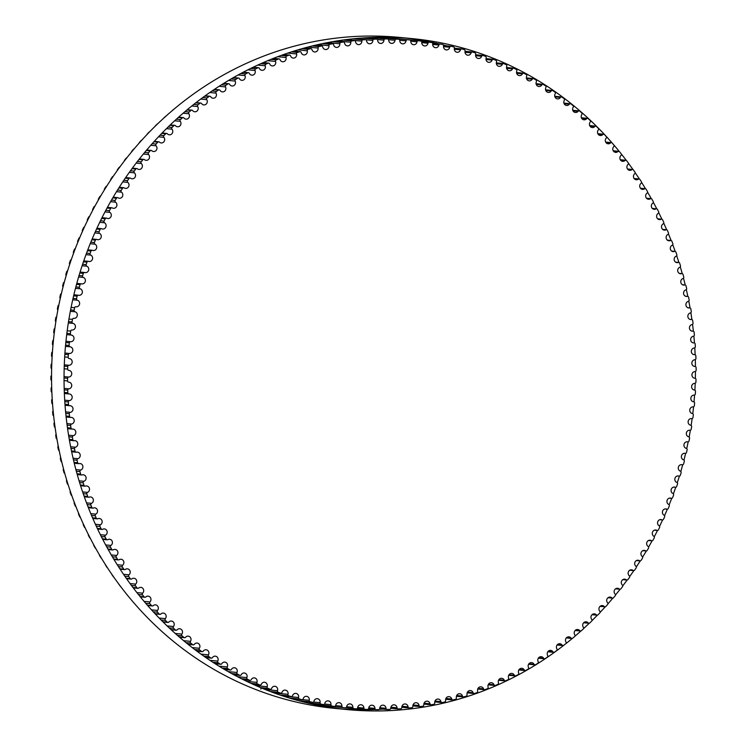 <?xml version="1.0" encoding="UTF-8"?>
<svg xmlns="http://www.w3.org/2000/svg" width="747" height="747" viewBox="0 0 747 747"><rect width="100%" height="100%" fill="white"/><g stroke="black" fill="none" stroke-linecap="round" stroke-linejoin="round"><path stroke-width="1.12" d="M92.516 250.348A3.352 3.137 95.5 0 0 94.972 244.157A1.251 1.167 -84.5 0 1 94.402 242.532A335.543 314.085 -84.5 0 1 95.401 240.132A1.251 1.167 -84.5 0 1 96.923 239.479A3.352 3.137 95.5 0 0 99.584 233.381A1.251 1.167 -84.5 0 1 99.062 231.729A335.543 314.085 -84.5 0 1 100.145 229.366A1.251 1.167 -84.5 0 1 101.685 228.769A3.352 3.137 95.5 0 0 104.543 222.774A1.251 1.167 -84.5 0 1 104.085 221.112A335.543 314.085 -84.5 0 1 105.234 218.787A1.251 1.167 -84.5 0 1 106.802 218.245A3.352 3.137 95.5 0 0 109.856 212.363A1.251 1.167 -84.5 0 1 109.445 210.673A335.543 314.085 -84.5 0 1 110.677 208.404A1.251 1.167 -84.5 0 1 112.255 207.918A3.352 3.137 95.5 0 0 115.505 202.148A1.251 1.167 -84.5 0 1 115.15 200.448A335.543 314.085 -84.5 0 1 116.457 198.216A1.251 1.167 -84.5 0 1 118.045 197.796A3.352 3.137 95.5 0 0 121.481 192.147A1.251 1.167 -84.5 0 1 121.182 190.438A335.543 314.085 -84.5 0 1 122.564 188.253A1.251 1.167 -84.5 0 1 124.17 187.889A3.352 3.137 95.5 0 0 128.801 186.255A3.352 3.137 95.5 0 0 127.784 182.371A1.251 1.167 -84.5 0 1 127.541 180.653A335.543 314.085 -84.5 0 1 128.988 178.524A1.251 1.167 -84.5 0 1 130.604 178.225A3.352 3.137 95.5 0 0 134.404 172.846A1.251 1.167 -84.5 0 1 134.227 171.11A335.543 314.085 -84.5 0 1 135.739 169.037A1.251 1.167 -84.5 0 1 137.364 168.794A3.352 3.137 95.5 0 0 142.135 167.403A3.352 3.137 95.5 0 0 141.332 163.556A1.251 1.167 -84.5 0 1 141.211 161.819A335.543 314.085 -84.5 0 1 142.789 159.802A1.251 1.167 -84.5 0 1 144.423 159.625A3.352 3.137 95.5 0 0 148.56 154.536A1.251 1.167 -84.5 0 1 148.494 152.799A335.543 314.085 -84.5 0 1 150.138 150.838A1.251 1.167 -84.5 0 1 151.772 150.726A3.352 3.137 95.5 0 0 156.076 145.796A1.251 1.167 -84.5 0 1 156.067 144.05A335.543 314.085 -84.5 0 1 157.776 142.154A1.251 1.167 -84.5 0 1 159.41 142.098A3.352 3.137 95.5 0 0 163.873 137.336A1.251 1.167 -84.5 0 1 163.929 135.59A335.543 314.085 -84.5 0 1 165.694 133.76A1.251 1.167 -84.5 0 1 167.328 133.769A3.352 3.137 95.5 0 0 171.95 129.166A1.251 1.167 -84.5 0 1 172.053 127.429A335.543 314.085 -84.5 0 1 173.883 125.664A1.251 1.167 -84.5 0 1 175.517 125.729A3.352 3.137 95.5 0 0 180.279 121.303A1.251 1.167 -84.5 0 1 180.447 119.567A335.543 314.085 -84.5 0 1 182.333 117.877A1.251 1.167 -84.5 0 1 183.958 118.007A3.352 3.137 95.5 0 0 188.86 113.759A1.251 1.167 -84.5 0 1 189.084 112.031A335.543 314.085 -84.5 0 1 191.027 110.407A1.251 1.167 -84.5 0 1 192.651 110.603A3.352 3.137 95.5 0 0 197.684 106.541A1.251 1.167 -84.5 0 1 197.964 104.823A335.543 314.085 -84.5 0 1 199.953 103.273A1.251 1.167 -84.5 0 1 201.569 103.525A3.352 3.137 95.5 0 0 206.742 99.65A1.251 1.167 -84.5 0 1 207.078 97.941A335.543 314.085 -84.5 0 1 209.113 96.466A1.251 1.167 -84.5 0 1 210.719 96.783A3.352 3.137 95.5 0 0 216.014 93.114A1.251 1.167 -84.5 0 1 216.406 91.414A335.543 314.085 -84.5 0 1 218.488 90.014A1.251 1.167 -84.5 0 1 220.085 90.387A3.352 3.137 95.5 0 0 225.491 86.913A1.251 1.167 -84.5 0 1 225.939 85.233A335.543 314.085 -84.5 0 1 228.068 83.916A1.251 1.167 -84.5 0 1 229.646 84.346A3.352 3.137 95.5 0 0 235.165 81.078A1.251 1.167 -84.5 0 1 235.669 79.415A335.543 314.085 -84.5 0 1 237.835 78.174A1.251 1.167 -84.5 0 1 239.404 78.668A3.352 3.137 95.5 0 0 245.016 75.606A1.251 1.167 -84.5 0 1 245.576 73.962A335.543 314.085 -84.5 0 1 247.789 72.804A1.251 1.167 -84.5 0 1 249.33 73.355A3.352 3.137 95.5 0 0 255.044 70.507A1.251 1.167 -84.5 0 1 255.651 68.883A335.543 314.085 -84.5 0 1 257.902 67.809A1.251 1.167 -84.5 0 1 259.424 68.416A3.352 3.137 95.5 0 0 265.222 65.783A1.251 1.167 -84.5 0 1 265.895 64.186A335.543 314.085 -84.5 0 1 268.173 63.196A1.251 1.167 -84.5 0 1 269.676 63.869A3.352 3.137 95.5 0 0 275.559 61.45A1.251 1.167 -84.5 0 1 276.278 59.872A335.543 314.085 -84.5 0 1 278.584 58.976A1.251 1.167 -84.5 0 1 280.069 59.695A3.352 3.137 95.5 0 0 286.017 57.5A1.251 1.167 -84.5 0 1 286.783 55.95A335.543 314.085 -84.5 0 1 289.126 55.138A1.251 1.167 -84.5 0 1 290.583 55.922A3.352 3.137 95.5 0 0 296.596 53.952A1.251 1.167 -84.5 0 1 297.418 52.43A335.543 314.085 -84.5 0 1 299.78 51.711A1.251 1.167 -84.5 0 1 301.209 52.542A3.352 3.137 95.5 0 0 307.288 50.796A1.251 1.167 -84.5 0 1 308.156 49.311A335.543 314.085 -84.5 0 1 310.537 48.676A1.251 1.167 -84.5 0 1 311.938 49.563A3.352 3.137 95.5 0 0 318.063 48.051A1.251 1.167 -84.5 0 1 318.988 46.594A335.543 314.085 -84.5 0 1 321.387 46.053A1.251 1.167 -84.5 0 1 322.751 46.986A3.352 3.137 95.5 0 0 328.923 45.707A1.251 1.167 -84.5 0 1 329.894 44.288A335.543 314.085 -84.5 0 1 332.312 43.83A1.251 1.167 -84.5 0 1 333.648 44.82A3.352 3.137 95.5 0 0 339.848 43.774A1.251 1.167 -84.5 0 1 340.865 42.392A335.543 314.085 -84.5 0 1 343.293 42.028A1.251 1.167 -84.5 0 1 344.591 43.065A3.352 3.137 95.5 0 0 350.829 42.252A1.251 1.167 -84.5 0 1 351.884 40.908A335.543 314.085 -84.5 0 1 354.321 40.637A1.251 1.167 -84.5 0 1 355.591 41.72A3.352 3.137 95.5 0 0 361.847 41.141A1.251 1.167 -84.5 0 1 362.949 39.834A335.543 314.085 -84.5 0 1 365.386 39.656A1.251 1.167 -84.5 0 1 366.618 40.796A3.352 3.137 95.5 0 0 372.884 40.45A1.251 1.167 -84.5 0 1 374.032 39.189A335.543 314.085 -84.5 0 1 376.479 39.096A1.251 1.167 -84.5 0 1 377.665 40.282A3.352 3.137 95.5 0 0 383.939 40.17A1.251 1.167 -84.5 0 1 385.125 38.947A335.543 314.085 -84.5 0 1 387.572 38.956A1.251 1.167 -84.5 0 1 388.72 40.179A3.352 3.137 95.5 0 0 394.986 40.31A1.251 1.167 -84.5 0 1 396.209 39.133A335.543 314.085 -84.5 0 1 398.655 39.227A1.251 1.167 -84.5 0 1 399.766 40.497A3.352 3.137 95.5 0 0 406.023 40.87A1.251 1.167 -84.5 0 1 407.283 39.74A335.543 314.085 -84.5 0 1 409.72 39.927A1.251 1.167 -84.5 0 1 410.785 41.234A3.352 3.137 95.5 0 0 417.022 41.841A1.251 1.167 -84.5 0 1 418.32 40.758A335.543 314.085 -84.5 0 1 420.757 41.038A1.251 1.167 -84.5 0 1 421.775 42.383A3.352 3.137 95.5 0 0 427.984 43.223A1.251 1.167 -84.5 0 1 429.31 42.187A335.543 314.085 -84.5 0 1 431.738 42.56A1.251 1.167 -84.5 0 1 432.709 43.952A3.352 3.137 95.5 0 0 438.891 45.016A1.251 1.167 -84.5 0 1 440.254 44.036A335.543 314.085 -84.5 0 1 442.654 44.503A1.251 1.167 -84.5 0 1 443.578 45.922A3.352 3.137 95.5 0 0 449.722 47.229A1.251 1.167 -84.5 0 1 451.113 46.295A335.543 314.085 -84.5 0 1 453.494 46.846A1.251 1.167 -84.5 0 1 454.381 48.312A3.352 3.137 95.5 0 0 460.469 49.844A1.251 1.167 -84.5 0 1 461.889 48.966A335.543 314.085 -84.5 0 1 464.251 49.61A1.251 1.167 -84.5 0 1 465.082 51.095A3.352 3.137 95.5 0 0 471.114 52.86A1.251 1.167 -84.5 0 1 472.562 52.038A335.543 314.085 -84.5 0 1 474.905 52.766A1.251 1.167 -84.5 0 1 475.68 54.288A3.352 3.137 95.5 0 0 481.647 56.277A1.251 1.167 -84.5 0 1 483.122 55.511A335.543 314.085 -84.5 0 1 485.438 56.333A1.251 1.167 -84.5 0 1 486.166 57.883A3.352 3.137 95.5 0 0 492.068 60.096A1.251 1.167 -84.5 0 1 493.562 59.377A335.543 314.085 -84.5 0 1 495.849 60.292A1.251 1.167 -84.5 0 1 496.522 61.87A3.352 3.137 95.5 0 0 502.339 64.307A1.251 1.167 -84.5 0 1 503.861 63.644A335.543 314.085 -84.5 0 1 506.111 64.634A1.251 1.167 -84.5 0 1 506.737 66.24A3.352 3.137 95.5 0 0 512.461 68.901A1.251 1.167 -84.5 0 1 514.011 68.294A335.543 314.085 -84.5 0 1 516.224 69.378A1.251 1.167 -84.5 0 1 516.793 71.002A3.352 3.137 95.5 0 0 522.424 73.869A1.251 1.167 -84.5 0 1 523.983 73.327A335.543 314.085 -84.5 0 1 526.168 74.485A1.251 1.167 -84.5 0 1 526.682 76.138A3.352 3.137 95.5 0 0 532.209 79.219A1.251 1.167 -84.5 0 1 533.788 78.734A335.543 314.085 -84.5 0 1 535.926 79.976A1.251 1.167 -84.5 0 1 536.393 81.647A3.352 3.137 95.5 0 0 541.818 84.934A1.251 1.167 -84.5 0 1 543.405 84.514A335.543 314.085 -84.5 0 1 545.497 85.83A1.251 1.167 -84.5 0 1 545.908 87.52A3.352 3.137 95.5 0 0 551.211 91.013A1.251 1.167 -84.5 0 1 552.817 90.648A335.543 314.085 -84.5 0 1 554.872 92.049A1.251 1.167 -84.5 0 1 555.217 93.749A3.352 3.137 95.5 0 0 560.409 97.446A1.251 1.167 -84.5 0 1 562.015 97.138A335.543 314.085 -84.5 0 1 564.022 98.613A1.251 1.167 -84.5 0 1 564.312 100.331A3.352 3.137 95.5 0 0 569.373 104.216A1.251 1.167 -84.5 0 1 570.997 103.973A335.543 314.085 -84.5 0 1 572.94 105.523A1.251 1.167 -84.5 0 1 573.182 107.251A3.352 3.137 95.5 0 0 578.103 111.331A1.251 1.167 -84.5 0 1 579.737 111.144A335.543 314.085 -84.5 0 1 581.633 112.769A1.251 1.167 -84.5 0 1 581.81 114.506A3.352 3.137 95.5 0 0 586.591 118.764A1.251 1.167 -84.5 0 1 588.225 118.642A335.543 314.085 -84.5 0 1 590.065 120.342A1.251 1.167 -84.5 0 1 590.186 122.078A3.352 3.137 95.5 0 0 594.827 126.523A1.251 1.167 -84.5 0 1 596.461 126.467A335.543 314.085 -84.5 0 1 598.244 128.232A1.251 1.167 -84.5 0 1 598.31 129.978A3.352 3.137 95.5 0 0 602.801 134.591A1.251 1.167 -84.5 0 1 604.435 134.591A335.543 314.085 -84.5 0 1 606.153 136.421A1.251 1.167 -84.5 0 1 606.162 138.167A3.352 3.137 95.5 0 0 610.486 142.957A1.251 1.167 -84.5 0 1 612.12 143.013A335.543 314.085 -84.5 0 1 613.782 144.918A1.251 1.167 -84.5 0 1 613.726 146.664A3.352 3.137 95.5 0 0 617.9 151.604A1.251 1.167 -84.5 0 1 619.524 151.725A335.543 314.085 -84.5 0 1 621.121 153.695A1.251 1.167 -84.5 0 1 621.009 155.432A3.352 3.137 95.5 0 0 625.015 160.54A1.251 1.167 -84.5 0 1 626.64 160.717A335.543 314.085 -84.5 0 1 628.162 162.743A1.251 1.167 -84.5 0 1 627.994 164.48A3.352 3.137 95.5 0 0 631.822 169.728A1.251 1.167 -84.5 0 1 633.437 169.98A335.543 314.085 -84.5 0 1 634.903 172.053A1.251 1.167 -84.5 0 1 634.67 173.79A3.352 3.137 95.5 0 0 638.321 179.187A1.251 1.167 -84.5 0 1 639.927 179.485A335.543 314.085 -84.5 0 1 641.318 181.624A1.251 1.167 -84.5 0 1 641.038 183.342A3.352 3.137 95.5 0 0 644.502 188.879A1.251 1.167 -84.5 0 1 646.099 189.243A335.543 314.085 -84.5 0 1 647.416 191.428A1.251 1.167 -84.5 0 1 647.079 193.137A3.352 3.137 95.5 0 0 650.357 198.805A1.251 1.167 -84.5 0 1 651.935 199.234A335.543 314.085 -84.5 0 1 653.186 201.466A1.251 1.167 -84.5 0 1 652.785 203.165A3.352 3.137 95.5 0 0 655.875 208.945A1.251 1.167 -84.5 0 1 657.444 209.431A335.543 314.085 -84.5 0 1 658.611 211.718A1.251 1.167 -84.5 0 1 658.154 213.399A3.352 3.137 95.5 0 0 661.058 219.291A1.251 1.167 -84.5 0 1 662.598 219.842A335.543 314.085 -84.5 0 1 663.691 222.167A1.251 1.167 -84.5 0 1 663.187 223.829A3.352 3.137 95.5 0 0 664.316 230.113A3.352 3.137 95.5 0 0 665.885 229.843A1.251 1.167 -84.5 0 1 667.407 230.44A335.543 314.085 -84.5 0 1 668.425 232.812A1.251 1.167 -84.5 0 1 667.865 234.455A3.352 3.137 95.5 0 0 670.358 240.562A1.251 1.167 -84.5 0 1 671.861 241.225A335.543 314.085 -84.5 0 1 672.795 243.625A1.251 1.167 -84.5 0 1 672.179 245.249A3.352 3.137 95.5 0 0 674.476 251.45A1.251 1.167 -84.5 0 1 675.951 252.169A335.543 314.085 -84.5 0 1 676.81 254.606A1.251 1.167 -84.5 0 1 676.138 256.212A3.352 3.137 95.5 0 0 678.229 262.496A1.251 1.167 -84.5 0 1 679.686 263.271A335.543 314.085 -84.5 0 1 680.452 265.736A1.251 1.167 -84.5 0 1 679.733 267.314A3.352 3.137 95.5 0 0 681.609 273.673A1.251 1.167 -84.5 0 1 683.038 274.504A335.543 314.085 -84.5 0 1 683.729 277.006A1.251 1.167 -84.5 0 1 682.954 278.547A3.352 3.137 95.5 0 0 684.616 284.981A1.251 1.167 -84.5 0 1 686.017 285.868A335.543 314.085 -84.5 0 1 686.624 288.389A1.251 1.167 -84.5 0 1 685.802 289.911A3.352 3.137 95.5 0 0 687.249 296.4A1.251 1.167 -84.5 0 1 688.613 297.334A335.543 314.085 -84.5 0 1 689.136 299.883A1.251 1.167 -84.5 0 1 688.267 301.368A3.352 3.137 95.5 0 0 689.5 307.913A1.251 1.167 -84.5 0 1 690.835 308.903A335.543 314.085 -84.5 0 1 691.274 311.471A1.251 1.167 -84.5 0 1 690.349 312.928A3.352 3.137 95.5 0 0 691.367 319.52A1.251 1.167 -84.5 0 1 692.665 320.556A335.543 314.085 -84.5 0 1 693.02 323.134A1.251 1.167 -84.5 0 1 692.049 324.553A3.352 3.137 95.5 0 0 692.842 331.182A1.251 1.167 -84.5 0 1 694.112 332.266A335.543 314.085 -84.5 0 1 694.383 334.861A1.251 1.167 -84.5 0 1 693.365 336.243A3.352 3.137 95.5 0 0 693.944 342.901A1.251 1.167 -84.5 0 1 695.168 344.031A335.543 314.085 -84.5 0 1 695.354 346.636A1.251 1.167 -84.5 0 1 694.29 347.981A3.352 3.137 95.5 0 0 694.645 354.666A1.251 1.167 -84.5 0 1 695.84 355.843A335.543 314.085 -84.5 0 1 695.933 358.448A1.251 1.167 -84.5 0 1 694.831 359.755A3.352 3.137 95.5 0 0 694.962 366.45A1.251 1.167 -84.5 0 1 696.111 367.673A335.543 314.085 -84.5 0 1 696.12 370.279A1.251 1.167 -84.5 0 1 694.981 371.548A3.352 3.137 95.5 0 0 694.887 378.243A1.251 1.167 -84.5 0 1 695.999 379.504A335.543 314.085 -84.5 0 1 695.924 382.119A1.251 1.167 -84.5 0 1 694.738 383.342A3.352 3.137 95.5 0 0 694.421 390.027A1.251 1.167 -84.5 0 1 695.494 391.335A335.543 314.085 -84.5 0 1 695.326 393.949A1.251 1.167 -84.5 0 1 694.103 395.116A3.352 3.137 95.5 0 0 693.571 401.793A1.251 1.167 -84.5 0 1 694.589 403.147A335.543 314.085 -84.5 0 1 694.346 405.752A1.251 1.167 -84.5 0 1 693.085 406.882A3.352 3.137 95.5 0 0 692.329 413.53A1.251 1.167 -84.5 0 1 693.3 414.921A335.543 314.085 -84.5 0 1 692.964 417.508A1.251 1.167 -84.5 0 1 691.675 418.591A3.352 3.137 95.5 0 0 690.695 425.22A1.251 1.167 -84.5 0 1 691.629 426.64A335.543 314.085 -84.5 0 1 691.208 429.217A1.251 1.167 -84.5 0 1 689.873 430.253A3.352 3.137 95.5 0 0 688.687 436.836A1.251 1.167 -84.5 0 1 689.565 438.302A335.543 314.085 -84.5 0 1 689.061 440.861A1.251 1.167 -84.5 0 1 687.698 441.841A3.352 3.137 95.5 0 0 686.288 448.387A1.251 1.167 -84.5 0 1 687.119 449.881A335.543 314.085 -84.5 0 1 686.53 452.421A1.251 1.167 -84.5 0 1 685.139 453.354A3.352 3.137 95.5 0 0 683.514 459.835A1.251 1.167 -84.5 0 1 684.299 461.357A335.543 314.085 -84.5 0 1 683.617 463.878A1.251 1.167 -84.5 0 1 682.198 464.755A3.352 3.137 95.5 0 0 680.358 471.18A1.251 1.167 -84.5 0 1 681.096 472.739A335.543 314.085 -84.5 0 1 680.34 475.232A1.251 1.167 -84.5 0 1 678.883 476.054A3.352 3.137 95.5 0 0 676.838 482.413A1.251 1.167 -84.5 0 1 677.52 483.991A335.543 314.085 -84.5 0 1 676.679 486.456A1.251 1.167 -84.5 0 1 675.204 487.221A3.352 3.137 95.5 0 0 672.944 493.496A1.251 1.167 -84.5 0 1 673.57 495.102A335.543 314.085 -84.5 0 1 672.655 497.539A1.251 1.167 -84.5 0 1 671.151 498.249A3.352 3.137 95.5 0 0 668.696 504.44A1.251 1.167 -84.5 0 1 669.265 506.064A335.543 314.085 -84.5 0 1 668.266 508.464A1.251 1.167 -84.5 0 1 666.744 509.127A3.352 3.137 95.5 0 0 664.083 515.225A1.251 1.167 -84.5 0 1 664.606 516.868A335.543 314.085 -84.5 0 1 663.523 519.23A1.251 1.167 -84.5 0 1 661.982 519.828A3.352 3.137 95.5 0 0 659.125 525.823A1.251 1.167 -84.5 0 1 659.582 527.494A335.543 314.085 -84.5 0 1 658.434 529.81A1.251 1.167 -84.5 0 1 656.865 530.351A3.352 3.137 95.5 0 0 653.812 536.243A1.251 1.167 -84.5 0 1 654.223 537.924A335.543 314.085 -84.5 0 1 652.99 540.202A1.251 1.167 -84.5 0 1 651.412 540.679A3.352 3.137 95.5 0 0 648.163 546.459A1.251 1.167 -84.5 0 1 648.517 548.158A335.543 314.085 -84.5 0 1 647.21 550.38A1.251 1.167 -84.5 0 1 645.623 550.81A3.352 3.137 95.5 0 0 642.187 556.45A1.251 1.167 -84.5 0 1 642.485 558.168A335.543 314.085 -84.5 0 1 641.103 560.343A1.251 1.167 -84.5 0 1 639.497 560.708A3.352 3.137 95.5 0 0 635.884 566.226A1.251 1.167 -84.5 0 1 636.127 567.953A335.543 314.085 -84.5 0 1 634.679 570.073A1.251 1.167 -84.5 0 1 633.064 570.381A3.352 3.137 95.5 0 0 628.358 571.894A3.352 3.137 95.5 0 0 629.263 575.76A1.251 1.167 -84.5 0 1 629.441 577.487A335.543 314.085 -84.5 0 1 627.928 579.56A1.251 1.167 -84.5 0 1 626.303 579.803A3.352 3.137 95.5 0 0 622.335 585.041A1.251 1.167 -84.5 0 1 622.456 586.778A335.543 314.085 -84.5 0 1 620.878 588.795A1.251 1.167 -84.5 0 1 619.244 588.972A3.352 3.137 95.5 0 0 615.108 594.061A1.251 1.167 -84.5 0 1 615.173 595.807A335.543 314.085 -84.5 0 1 613.53 597.759A1.251 1.167 -84.5 0 1 611.896 597.88A3.352 3.137 95.5 0 0 606.994 599.01A3.352 3.137 95.5 0 0 607.591 602.81A1.251 1.167 -84.5 0 1 607.6 604.547A335.543 314.085 -84.5 0 1 605.892 606.443A1.251 1.167 -84.5 0 1 604.258 606.499A3.352 3.137 95.5 0 0 599.794 611.27A1.251 1.167 -84.5 0 1 599.738 613.016A335.543 314.085 -84.5 0 1 597.973 614.837A1.251 1.167 -84.5 0 1 596.339 614.837A3.352 3.137 95.5 0 0 591.717 619.431A1.251 1.167 -84.5 0 1 591.615 621.177A335.543 314.085 -84.5 0 1 589.785 622.933A1.251 1.167 -84.5 0 1 588.15 622.867A3.352 3.137 95.5 0 0 583.388 627.293A1.251 1.167 -84.5 0 1 583.22 629.03A335.543 314.085 -84.5 0 1 581.334 630.72A1.251 1.167 -84.5 0 1 579.709 630.599A3.352 3.137 95.5 0 0 574.807 634.838A1.251 1.167 -84.5 0 1 574.583 636.575A335.543 314.085 -84.5 0 1 572.641 638.19A1.251 1.167 -84.5 0 1 571.016 638.003A3.352 3.137 95.5 0 0 565.983 642.056A1.251 1.167 -84.5 0 1 565.703 643.783A335.543 314.085 -84.5 0 1 563.714 645.333A1.251 1.167 -84.5 0 1 562.099 645.081A3.352 3.137 95.5 0 0 556.926 648.947A1.251 1.167 -84.5 0 1 556.59 650.656A335.543 314.085 -84.5 0 1 554.554 652.131A1.251 1.167 -84.5 0 1 552.948 651.823A3.352 3.137 95.5 0 0 547.654 655.492A1.251 1.167 -84.5 0 1 547.262 657.192A335.543 314.085 -84.5 0 1 545.179 658.583A1.251 1.167 -84.5 0 1 543.583 658.21A3.352 3.137 95.5 0 0 538.176 661.683A1.251 1.167 -84.5 0 1 537.728 663.373A335.543 314.085 -84.5 0 1 535.599 664.69A1.251 1.167 -84.5 0 1 534.021 664.251A3.352 3.137 95.5 0 0 528.502 667.519A1.251 1.167 -84.5 0 1 527.998 669.191A335.543 314.085 -84.5 0 1 525.832 670.423A1.251 1.167 -84.5 0 1 524.263 669.938A3.352 3.137 95.5 0 0 518.651 672.991A1.251 1.167 -84.5 0 1 518.091 674.644A335.543 314.085 -84.5 0 1 515.878 675.792A1.251 1.167 -84.5 0 1 514.338 675.241A3.352 3.137 95.5 0 0 508.623 678.089A1.251 1.167 -84.5 0 1 508.016 679.723A335.543 314.085 -84.5 0 1 505.766 680.788A1.251 1.167 -84.5 0 1 504.244 680.181A3.352 3.137 95.5 0 0 498.445 682.814A1.251 1.167 -84.5 0 1 497.773 684.42A335.543 314.085 -84.5 0 1 495.494 685.401A1.251 1.167 -84.5 0 1 493.991 684.738A3.352 3.137 95.5 0 0 488.108 687.147A1.251 1.167 -84.5 0 1 487.389 688.725A335.543 314.085 -84.5 0 1 485.083 689.63A1.251 1.167 -84.5 0 1 483.598 688.902A3.352 3.137 95.5 0 0 477.65 691.096A1.251 1.167 -84.5 0 1 476.885 692.646A335.543 314.085 -84.5 0 1 474.541 693.459A1.251 1.167 -84.5 0 1 473.084 692.684A3.352 3.137 95.5 0 0 467.071 694.645A1.251 1.167 -84.5 0 1 466.249 696.167A335.543 314.085 -84.5 0 1 463.887 696.895A1.251 1.167 -84.5 0 1 462.458 696.064A3.352 3.137 95.5 0 0 456.38 697.801A1.251 1.167 -84.5 0 1 455.511 699.295A335.543 314.085 -84.5 0 1 453.13 699.93A1.251 1.167 -84.5 0 1 451.73 699.043A3.352 3.137 95.5 0 0 445.604 700.546A1.251 1.167 -84.5 0 1 444.68 702.003A335.543 314.085 -84.5 0 1 442.28 702.553A1.251 1.167 -84.5 0 1 440.917 701.61A3.352 3.137 95.5 0 0 434.745 702.89A1.251 1.167 -84.5 0 1 433.774 704.318A335.543 314.085 -84.5 0 1 431.355 704.766A1.251 1.167 -84.5 0 1 430.02 703.777A3.352 3.137 95.5 0 0 423.82 704.832A1.251 1.167 -84.5 0 1 422.802 706.214A335.543 314.085 -84.5 0 1 420.374 706.578A1.251 1.167 -84.5 0 1 419.076 705.532A3.352 3.137 95.5 0 0 412.839 706.354A1.251 1.167 -84.5 0 1 411.784 707.698A335.543 314.085 -84.5 0 1 409.347 707.969A1.251 1.167 -84.5 0 1 408.077 706.877A3.352 3.137 95.5 0 0 401.821 707.456A1.251 1.167 -84.5 0 1 400.719 708.763A335.543 314.085 -84.5 0 1 398.282 708.94A1.251 1.167 -84.5 0 1 397.049 707.811A3.352 3.137 95.5 0 0 390.784 708.147A1.251 1.167 -84.5 0 1 389.635 709.417A335.543 314.085 -84.5 0 1 387.189 709.501A1.251 1.167 -84.5 0 1 386.003 708.324A3.352 3.137 95.5 0 0 379.728 708.427A1.251 1.167 -84.5 0 1 378.542 709.65A335.543 314.085 -84.5 0 1 376.096 709.65A1.251 1.167 -84.5 0 1 374.947 708.417A3.352 3.137 95.5 0 0 368.682 708.287A1.251 1.167 -84.5 0 1 367.459 709.463A335.543 314.085 -84.5 0 1 365.012 709.37A1.251 1.167 -84.5 0 1 363.901 708.1A3.352 3.137 95.5 0 0 357.645 707.736A1.251 1.167 -84.5 0 1 356.384 708.866A335.543 314.085 -84.5 0 1 353.947 708.679A1.251 1.167 -84.5 0 1 352.883 707.362A3.352 3.137 95.5 0 0 346.645 706.765A1.251 1.167 -84.5 0 1 345.347 707.848A335.543 314.085 -84.5 0 1 342.91 707.568A1.251 1.167 -84.5 0 1 341.893 706.214A3.352 3.137 95.5 0 0 335.683 705.383A1.251 1.167 -84.5 0 1 334.357 706.41A335.543 314.085 -84.5 0 1 331.929 706.036A1.251 1.167 -84.5 0 1 330.958 704.654A3.352 3.137 95.5 0 0 324.777 703.581A1.251 1.167 -84.5 0 1 323.414 704.561A335.543 314.085 -84.5 0 1 321.014 704.104A1.251 1.167 -84.5 0 1 320.089 702.675A3.352 3.137 95.5 0 0 313.945 701.377A1.251 1.167 -84.5 0 1 312.554 702.311A335.543 314.085 -84.5 0 1 310.173 701.75A1.251 1.167 -84.5 0 1 309.286 700.294A3.352 3.137 95.5 0 0 303.198 698.762A1.251 1.167 -84.5 0 1 301.779 699.64A335.543 314.085 -84.5 0 1 299.416 698.996A1.251 1.167 -84.5 0 1 298.585 697.502A3.352 3.137 95.5 0 0 292.553 695.737A1.251 1.167 -84.5 0 1 291.106 696.568A335.543 314.085 -84.5 0 1 288.762 695.831A1.251 1.167 -84.5 0 1 287.987 694.308A3.352 3.137 95.5 0 0 282.021 692.32A1.251 1.167 -84.5 0 1 280.545 693.095A335.543 314.085 -84.5 0 1 278.229 692.273A1.251 1.167 -84.5 0 1 277.501 690.714A3.352 3.137 95.5 0 0 271.6 688.501A1.251 1.167 -84.5 0 1 270.106 689.22A335.543 314.085 -84.5 0 1 267.818 688.314A1.251 1.167 -84.5 0 1 267.146 686.736A3.352 3.137 95.5 0 0 261.329 684.299A1.251 1.167 -84.5 0 1 259.807 684.952A335.543 314.085 -84.5 0 1 257.556 683.963A1.251 1.167 -84.5 0 1 256.931 682.356A3.352 3.137 95.5 0 0 251.207 679.705A1.251 1.167 -84.5 0 1 249.657 680.302A335.543 314.085 -84.5 0 1 247.444 679.228A1.251 1.167 -84.5 0 1 246.874 677.594A3.352 3.137 95.5 0 0 241.244 674.728A1.251 1.167 -84.5 0 1 239.684 675.269A335.543 314.085 -84.5 0 1 237.499 674.111A1.251 1.167 -84.5 0 1 236.986 672.459A3.352 3.137 95.5 0 0 231.458 669.377A1.251 1.167 -84.5 0 1 229.88 669.863A335.543 314.085 -84.5 0 1 227.742 668.621A1.251 1.167 -84.5 0 1 227.275 666.95A3.352 3.137 95.5 0 0 221.85 663.663A1.251 1.167 -84.5 0 1 220.262 664.092A335.543 314.085 -84.5 0 1 218.171 662.766A1.251 1.167 -84.5 0 1 217.76 661.076A3.352 3.137 95.5 0 0 212.456 657.584A1.251 1.167 -84.5 0 1 210.85 657.958A335.543 314.085 -84.5 0 1 208.796 656.548A1.251 1.167 -84.5 0 1 208.45 654.848A3.352 3.137 95.5 0 0 203.259 651.16A1.251 1.167 -84.5 0 1 201.653 651.468A335.543 314.085 -84.5 0 1 199.645 649.983A1.251 1.167 -84.5 0 1 199.356 648.275A3.352 3.137 95.5 0 0 194.295 644.381A1.251 1.167 -84.5 0 1 192.67 644.633A335.543 314.085 -84.5 0 1 190.728 643.074A1.251 1.167 -84.5 0 1 190.485 641.346A3.352 3.137 95.5 0 0 185.564 637.275A1.251 1.167 -84.5 0 1 183.93 637.452A335.543 314.085 -84.5 0 1 182.035 635.828A1.251 1.167 -84.5 0 1 181.857 634.1A3.352 3.137 95.5 0 0 177.076 629.833A1.251 1.167 -84.5 0 1 175.442 629.954A335.543 314.085 -84.5 0 1 173.603 628.255A1.251 1.167 -84.5 0 1 173.481 626.518A3.352 3.137 95.5 0 0 168.841 622.074A1.251 1.167 -84.5 0 1 167.207 622.139A335.543 314.085 -84.5 0 1 165.423 620.374A1.251 1.167 -84.5 0 1 165.358 618.628A3.352 3.137 95.5 0 0 160.866 614.015A1.251 1.167 -84.5 0 1 159.232 614.015A335.543 314.085 -84.5 0 1 157.514 612.176A1.251 1.167 -84.5 0 1 157.505 610.43A3.352 3.137 95.5 0 0 153.182 605.649A1.251 1.167 -84.5 0 1 151.548 605.584A335.543 314.085 -84.5 0 1 149.886 603.688A1.251 1.167 -84.5 0 1 149.942 601.942A3.352 3.137 95.5 0 0 145.768 596.993A1.251 1.167 -84.5 0 1 144.143 596.872A335.543 314.085 -84.5 0 1 142.546 594.911A1.251 1.167 -84.5 0 1 142.658 593.165A3.352 3.137 95.5 0 0 138.653 588.066A1.251 1.167 -84.5 0 1 137.028 587.88A335.543 314.085 -84.5 0 1 135.506 585.863A1.251 1.167 -84.5 0 1 135.674 584.117A3.352 3.137 95.5 0 0 131.845 578.869A1.251 1.167 -84.5 0 1 130.23 578.626A335.543 314.085 -84.5 0 1 128.764 576.544A1.251 1.167 -84.5 0 1 128.998 574.817A3.352 3.137 95.5 0 0 125.347 569.419A1.251 1.167 -84.5 0 1 123.741 569.111A335.543 314.085 -84.5 0 1 122.349 566.982A1.251 1.167 -84.5 0 1 122.629 565.255A3.352 3.137 95.5 0 0 119.165 559.727A1.251 1.167 -84.5 0 1 117.568 559.354A335.543 314.085 -84.5 0 1 116.252 557.169A1.251 1.167 -84.5 0 1 116.588 555.46A3.352 3.137 95.5 0 0 113.311 549.801A1.251 1.167 -84.5 0 1 111.733 549.372A335.543 314.085 -84.5 0 1 110.481 547.14A1.251 1.167 -84.5 0 1 110.883 545.441A3.352 3.137 95.5 0 0 107.792 539.651A1.251 1.167 -84.5 0 1 106.223 539.166A335.543 314.085 -84.5 0 1 105.056 536.888A1.251 1.167 -84.5 0 1 105.514 535.207A3.352 3.137 95.5 0 0 102.61 529.306A1.251 1.167 -84.5 0 1 101.069 528.755A335.543 314.085 -84.5 0 1 99.977 526.439A1.251 1.167 -84.5 0 1 100.481 524.767A3.352 3.137 95.5 0 0 99.351 518.483A3.352 3.137 95.5 0 0 97.782 518.763A1.251 1.167 -84.5 0 1 96.26 518.157A335.543 314.085 -84.5 0 1 95.242 515.794A1.251 1.167 -84.5 0 1 95.803 514.151A3.352 3.137 95.5 0 0 93.31 508.044A1.251 1.167 -84.5 0 1 91.806 507.381A335.543 314.085 -84.5 0 1 90.873 504.972A1.251 1.167 -84.5 0 1 91.489 503.347A3.352 3.137 95.5 0 0 89.192 497.147A1.251 1.167 -84.5 0 1 87.716 496.428A335.543 314.085 -84.5 0 1 86.857 493.991A1.251 1.167 -84.5 0 1 87.53 492.394A3.352 3.137 95.5 0 0 85.438 486.11A1.251 1.167 -84.5 0 1 83.981 485.335A335.543 314.085 -84.5 0 1 83.216 482.861A1.251 1.167 -84.5 0 1 83.935 481.292A3.352 3.137 95.5 0 0 82.058 474.924A1.251 1.167 -84.5 0 1 80.629 474.093A335.543 314.085 -84.5 0 1 79.938 471.6A1.251 1.167 -84.5 0 1 80.713 470.05A3.352 3.137 95.5 0 0 79.051 463.616A1.251 1.167 -84.5 0 1 77.651 462.738A335.543 314.085 -84.5 0 1 77.044 460.208A1.251 1.167 -84.5 0 1 77.865 458.695A3.352 3.137 95.5 0 0 76.418 452.196A1.251 1.167 -84.5 0 1 75.055 451.263A335.543 314.085 -84.5 0 1 74.532 448.723A1.251 1.167 -84.5 0 1 75.4 447.229A3.352 3.137 95.5 0 0 74.168 440.683A1.251 1.167 -84.5 0 1 72.832 439.694A335.543 314.085 -84.5 0 1 72.394 437.135A1.251 1.167 -84.5 0 1 73.318 435.678A3.352 3.137 95.5 0 0 72.3 429.086A1.251 1.167 -84.5 0 1 71.002 428.05A335.543 314.085 -84.5 0 1 70.648 425.463A1.251 1.167 -84.5 0 1 71.619 424.044A3.352 3.137 95.5 0 0 70.825 417.414A1.251 1.167 -84.5 0 1 69.555 416.331A335.543 314.085 -84.5 0 1 69.284 413.735A1.251 1.167 -84.5 0 1 70.302 412.353A3.352 3.137 95.5 0 0 69.723 405.696A1.251 1.167 -84.5 0 1 68.5 404.566A335.543 314.085 -84.5 0 1 68.313 401.961A1.251 1.167 -84.5 0 1 69.378 400.616A3.352 3.137 95.5 0 0 69.023 393.94A1.251 1.167 -84.5 0 1 67.828 392.763A335.543 314.085 -84.5 0 1 67.734 390.149A1.251 1.167 -84.5 0 1 68.836 388.842A3.352 3.137 95.5 0 0 68.705 382.156A1.251 1.167 -84.5 0 1 67.557 380.933A335.543 314.085 -84.5 0 1 67.547 378.318A1.251 1.167 -84.5 0 1 68.687 377.058A3.352 3.137 95.5 0 0 68.78 370.363A1.251 1.167 -84.5 0 1 67.669 369.093A335.543 314.085 -84.5 0 1 67.744 366.478A1.251 1.167 -84.5 0 1 68.929 365.264A3.352 3.137 95.5 0 0 69.247 358.569A1.251 1.167 -84.5 0 1 68.173 357.262A335.543 314.085 -84.5 0 1 68.341 354.657A1.251 1.167 -84.5 0 1 69.564 353.48A3.352 3.137 95.5 0 0 70.097 346.804A1.251 1.167 -84.5 0 1 69.079 345.459A335.543 314.085 -84.5 0 1 69.322 342.854A1.251 1.167 -84.5 0 1 70.582 341.724A3.352 3.137 95.5 0 0 71.338 335.067A1.251 1.167 -84.5 0 1 70.367 333.685A335.543 314.085 -84.5 0 1 70.704 331.089A1.251 1.167 -84.5 0 1 71.992 330.006A3.352 3.137 95.5 0 0 72.973 323.386A1.251 1.167 -84.5 0 1 72.039 321.957A335.543 314.085 -84.5 0 1 72.459 319.38A1.251 1.167 -84.5 0 1 73.794 318.343A3.352 3.137 95.5 0 0 74.98 311.76A1.251 1.167 -84.5 0 1 74.102 310.304A335.543 314.085 -84.5 0 1 74.607 307.736A1.251 1.167 -84.5 0 1 75.97 306.756A3.352 3.137 95.5 0 0 77.38 300.219A1.251 1.167 -84.5 0 1 76.549 298.725A335.543 314.085 -84.5 0 1 77.137 296.176A1.251 1.167 -84.5 0 1 78.528 295.252A3.352 3.137 95.5 0 0 80.153 288.762A1.251 1.167 -84.5 0 1 79.369 287.24A335.543 314.085 -84.5 0 1 80.05 284.719A1.251 1.167 -84.5 0 1 81.47 283.841A3.352 3.137 95.5 0 0 83.309 277.417A1.251 1.167 -84.5 0 1 82.572 275.867A335.543 314.085 -84.5 0 1 83.328 273.374A1.251 1.167 -84.5 0 1 84.784 272.543A3.352 3.137 95.5 0 0 86.829 266.193A1.251 1.167 -84.5 0 1 86.148 264.615A335.543 314.085 -84.5 0 1 86.988 262.15A1.251 1.167 -84.5 0 1 88.463 261.375A3.352 3.137 95.5 0 0 90.723 255.1A1.251 1.167 -84.5 0 1 90.098 253.494A335.543 314.085 -84.5 0 1 91.013 251.067A1.251 1.167 -84.5 0 1 92.516 250.348M77.856 242.168A1.251 1.167 -84.5 0 1 77.735 240.936A335.543 314.085 -84.5 0 1 78.734 238.536A1.251 1.167 -84.5 0 1 79.668 237.789M82.469 231.346A1.251 1.167 -84.5 0 1 82.394 230.132A335.543 314.085 -84.5 0 1 83.477 227.77A1.251 1.167 -84.5 0 1 84.402 227.069M87.427 220.692A1.251 1.167 -84.5 0 1 87.418 219.506A335.543 314.085 -84.5 0 1 88.566 217.19A1.251 1.167 -84.5 0 1 89.491 216.527M92.74 210.234A1.251 1.167 -84.5 0 1 92.777 209.076A335.543 314.085 -84.5 0 1 94.01 206.798A1.251 1.167 -84.5 0 1 94.916 206.172M98.389 199.963A1.251 1.167 -84.5 0 1 98.483 198.842A335.543 314.085 -84.5 0 1 99.79 196.62A1.251 1.167 -84.5 0 1 100.668 196.031M104.375 189.906A1.251 1.167 -84.5 0 1 104.515 188.832A335.543 314.085 -84.5 0 1 105.897 186.657A1.251 1.167 -84.5 0 1 106.756 186.106M110.687 180.064A1.251 1.167 -84.5 0 1 110.873 179.047A335.543 314.085 -84.5 0 1 112.321 176.927A1.251 1.167 -84.5 0 1 113.152 176.413M117.316 170.465A1.251 1.167 -84.5 0 1 117.559 169.513A335.543 314.085 -84.5 0 1 119.072 167.44A1.251 1.167 -84.5 0 1 119.865 166.964M124.263 161.109A1.251 1.167 -84.5 0 1 124.544 160.222A335.543 314.085 -84.5 0 1 126.122 158.205A1.251 1.167 -84.5 0 1 126.869 157.766M131.528 152.005A1.251 1.167 -84.5 0 1 131.827 151.193A335.543 314.085 -84.5 0 1 133.47 149.241A1.251 1.167 -84.5 0 1 134.171 148.84M139.082 143.172A1.251 1.167 -84.5 0 1 139.4 142.453A335.543 314.085 -84.5 0 1 141.108 140.557A1.251 1.167 -84.5 0 1 141.753 140.193M146.926 134.609A1.251 1.167 -84.5 0 1 147.262 133.984A335.543 314.085 -84.5 0 1 149.026 132.163A1.251 1.167 -84.5 0 1 149.596 131.836M155.068 126.336A1.251 1.167 -84.5 0 1 155.385 125.823A335.543 314.085 -84.5 0 1 157.215 124.067A1.251 1.167 -84.5 0 1 157.692 123.787M163.49 118.353A1.251 1.167 -84.5 0 1 163.78 117.97A335.543 314.085 -84.5 0 1 165.666 116.28A1.251 1.167 -84.5 0 1 166.03 116.056M172.212 110.649A1.251 1.167 -84.5 0 1 172.417 110.425A335.543 314.085 -84.5 0 1 174.359 108.81A1.251 1.167 -84.5 0 1 174.555 108.679M367.337 38.209A1.251 1.167 -84.5 0 1 367.664 37.677M378.524 38.078A1.251 1.167 -84.5 0 1 379.541 37.537A335.543 314.085 -84.5 0 1 381.988 37.63A1.251 1.167 -84.5 0 1 382.1 37.639M389.831 38.386A1.251 1.167 -84.5 0 1 390.616 38.134A335.543 314.085 -84.5 0 1 393.053 38.321A1.251 1.167 -84.5 0 1 393.071 38.321A1.251 1.167 -84.5 0 1 393.09 38.33M353.91 708.67L337.28 707.073A1.251 1.167 -84.5 0 1 337.177 707.064M328.708 706.251A1.251 1.167 -84.5 0 1 328.699 706.251A1.251 1.167 -84.5 0 1 328.68 706.242A335.543 314.085 -84.5 0 1 326.243 705.962A1.251 1.167 -84.5 0 1 325.515 705.57M317.802 704.823A1.251 1.167 -84.5 0 1 317.69 704.813A335.543 314.085 -84.5 0 1 315.262 704.44A1.251 1.167 -84.5 0 1 314.375 703.702M303.627 702.021A1.251 1.167 -84.5 0 1 303.413 701.433M260.834 689.117A3.352 3.137 95.5 0 0 260.974 688.389M127.644 595.443A1.251 1.167 -84.5 0 1 127.476 595.275A335.543 314.085 -84.5 0 1 125.879 593.305A1.251 1.167 -84.5 0 1 125.711 593.043M120.678 586.572A1.251 1.167 -84.5 0 1 120.36 586.283A335.543 314.085 -84.5 0 1 118.838 584.257A1.251 1.167 -84.5 0 1 118.624 583.827M113.974 577.384A1.251 1.167 -84.5 0 1 113.563 577.02A335.543 314.085 -84.5 0 1 112.097 574.947A1.251 1.167 -84.5 0 1 111.882 574.378M107.568 567.935A1.251 1.167 -84.5 0 1 107.073 567.515A335.543 314.085 -84.5 0 1 105.682 565.376A1.251 1.167 -84.5 0 1 105.476 564.704M101.461 558.233A1.251 1.167 -84.5 0 1 100.901 557.757A335.543 314.085 -84.5 0 1 99.584 555.572A1.251 1.167 -84.5 0 1 99.407 554.797M95.672 548.298A1.251 1.167 -84.5 0 1 95.065 547.766A335.543 314.085 -84.5 0 1 93.814 545.534A1.251 1.167 -84.5 0 1 93.674 544.684M90.21 538.139A1.251 1.167 -84.5 0 1 89.556 537.569A335.543 314.085 -84.5 0 1 88.389 535.282A1.251 1.167 -84.5 0 1 88.295 534.366M85.083 527.774A1.251 1.167 -84.5 0 1 84.402 527.158A335.543 314.085 -84.5 0 1 83.309 524.833A1.251 1.167 -84.5 0 1 83.262 523.852M80.312 517.223A1.251 1.167 -84.5 0 1 79.593 516.56A335.543 314.085 -84.5 0 1 78.575 514.188A1.251 1.167 -84.5 0 1 78.584 513.152M75.877 506.485A1.251 1.167 -84.5 0 1 75.139 505.775A335.543 314.085 -84.5 0 1 74.205 503.375A1.251 1.167 -84.5 0 1 74.261 502.292M71.805 495.578A1.251 1.167 -84.5 0 1 71.049 494.831A335.543 314.085 -84.5 0 1 70.19 492.394A1.251 1.167 -84.5 0 1 70.311 491.274M68.089 484.523A1.251 1.167 -84.5 0 1 67.314 483.729A335.543 314.085 -84.5 0 1 66.548 481.264A1.251 1.167 -84.5 0 1 66.726 480.116M64.737 473.318A1.251 1.167 -84.5 0 1 63.962 472.496A335.543 314.085 -84.5 0 1 63.271 469.994A1.251 1.167 -84.5 0 1 63.514 468.836M61.768 462.001A1.251 1.167 -84.5 0 1 60.983 461.132A335.543 314.085 -84.5 0 1 60.376 458.611A1.251 1.167 -84.5 0 1 60.675 457.435M59.162 450.572A1.251 1.167 -84.5 0 1 58.387 449.666A335.543 314.085 -84.5 0 1 57.864 447.117A1.251 1.167 -84.5 0 1 58.219 445.931M56.931 439.04A1.251 1.167 -84.5 0 1 56.165 438.097A335.543 314.085 -84.5 0 1 55.726 435.529A1.251 1.167 -84.5 0 1 56.137 434.334M55.091 427.424A1.251 1.167 -84.5 0 1 54.335 426.444A335.543 314.085 -84.5 0 1 53.98 423.866A1.251 1.167 -84.5 0 1 54.447 422.671M53.625 415.752A1.251 1.167 -84.5 0 1 52.888 414.734A335.543 314.085 -84.5 0 1 52.617 412.139A1.251 1.167 -84.5 0 1 53.14 410.953M52.551 404.015A1.251 1.167 -84.5 0 1 51.832 402.969A335.543 314.085 -84.5 0 1 51.646 400.364A1.251 1.167 -84.5 0 1 52.225 399.187M51.86 392.24A1.251 1.167 -84.5 0 1 51.16 391.157A335.543 314.085 -84.5 0 1 51.067 388.552A1.251 1.167 -84.5 0 1 51.692 387.394M51.562 380.447A1.251 1.167 -84.5 0 1 50.889 379.327A335.543 314.085 -84.5 0 1 50.88 376.721A1.251 1.167 -84.5 0 1 51.552 375.582M51.646 368.635A1.251 1.167 -84.5 0 1 51.001 367.496A335.543 314.085 -84.5 0 1 51.076 364.881A1.251 1.167 -84.5 0 1 51.795 363.761M52.122 356.833A1.251 1.167 -84.5 0 1 51.506 355.665A335.543 314.085 -84.5 0 1 51.674 353.051A1.251 1.167 -84.5 0 1 52.43 351.968M52.981 345.049A1.251 1.167 -84.5 0 1 52.411 343.853A335.543 314.085 -84.5 0 1 52.654 341.248A1.251 1.167 -84.5 0 1 53.448 340.193M54.232 333.293A1.251 1.167 -84.5 0 1 53.7 332.079A335.543 314.085 -84.5 0 1 54.036 329.492A1.251 1.167 -84.5 0 1 54.858 328.456M55.857 321.593A1.251 1.167 -84.5 0 1 55.371 320.36A335.543 314.085 -84.5 0 1 55.792 317.783A1.251 1.167 -84.5 0 1 56.641 316.784M57.874 309.949A1.251 1.167 -84.5 0 1 57.435 308.698A335.543 314.085 -84.5 0 1 57.939 306.139A1.251 1.167 -84.5 0 1 58.817 305.178M60.274 298.38A1.251 1.167 -84.5 0 1 59.881 297.119A335.543 314.085 -84.5 0 1 60.47 294.579A1.251 1.167 -84.5 0 1 61.366 293.655M63.047 286.904A1.251 1.167 -84.5 0 1 62.701 285.643A335.543 314.085 -84.5 0 1 63.383 283.122A1.251 1.167 -84.5 0 1 64.289 282.226M66.194 275.531A1.251 1.167 -84.5 0 1 65.904 274.261A335.543 314.085 -84.5 0 1 66.66 271.768A1.251 1.167 -84.5 0 1 67.585 270.918M69.714 264.27A1.251 1.167 -84.5 0 1 69.48 263.009A335.543 314.085 -84.5 0 1 70.321 260.544A1.251 1.167 -84.5 0 1 71.254 259.732M73.608 253.149A1.251 1.167 -84.5 0 1 73.43 251.898A335.543 314.085 -84.5 0 1 74.345 249.461A1.251 1.167 -84.5 0 1 75.279 248.686M572.445 638.321A337.056 315.495 -84.5 0 1 347.523 709.603A337.056 315.495 -84.5 0 1 261.189 687.866A337.056 315.495 -84.5 0 1 73.365 296.961A337.056 315.495 -84.5 0 1 411.97 38.592A337.056 315.495 -84.5 0 1 619.356 151.557M621.289 153.957A337.056 315.495 -84.5 0 1 626.322 160.428M628.376 163.173A337.056 315.495 -84.5 0 1 633.026 169.616M635.118 172.622A337.056 315.495 -84.5 0 1 639.432 179.065M641.524 182.296A337.056 315.495 -84.5 0 1 645.539 188.767M647.593 192.203A337.056 315.495 -84.5 0 1 651.328 198.702M653.326 202.316A337.056 315.495 -84.5 0 1 656.79 208.861M658.705 212.634A337.056 315.495 -84.5 0 1 661.917 219.226M663.738 223.148A337.056 315.495 -84.5 0 1 666.688 229.777M668.416 233.848A337.056 315.495 -84.5 0 1 671.123 240.515M672.739 244.708A337.056 315.495 -84.5 0 1 675.195 251.422M676.689 255.726A337.056 315.495 -84.5 0 1 678.911 262.477M680.274 266.884A337.056 315.495 -84.5 0 1 682.263 273.682M683.486 278.164A337.056 315.495 -84.5 0 1 685.232 284.999M686.325 289.565A337.056 315.495 -84.5 0 1 687.838 296.428M688.781 301.069A337.056 315.495 -84.5 0 1 690.069 307.96M690.863 312.666A337.056 315.495 -84.5 0 1 691.909 319.576M692.553 324.329A337.056 315.495 -84.5 0 1 693.375 331.248M693.86 336.047A337.056 315.495 -84.5 0 1 694.449 342.985M694.775 347.813A337.056 315.495 -84.5 0 1 695.14 354.76M695.308 359.606A337.056 315.495 -84.5 0 1 695.438 366.553M695.448 371.418A337.056 315.495 -84.5 0 1 695.354 378.365M695.205 383.239A337.056 315.495 -84.5 0 1 694.878 390.167M694.57 395.032A337.056 315.495 -84.5 0 1 694.019 401.951M693.552 406.807A337.056 315.495 -84.5 0 1 692.768 413.707M692.142 418.544A337.056 315.495 -84.5 0 1 691.143 425.407M690.359 430.216A337.056 315.495 -84.5 0 1 689.126 437.051M688.183 441.822A337.056 315.495 -84.5 0 1 686.726 448.62M685.634 453.345A337.056 315.495 -84.5 0 1 683.953 460.096M682.711 464.774A337.056 315.495 -84.5 0 1 680.806 471.469M679.415 476.082A337.056 315.495 -84.5 0 1 677.286 482.73M675.746 487.268A337.056 315.495 -84.5 0 1 673.392 493.851M671.721 498.314A337.056 315.495 -84.5 0 1 669.144 504.832M667.332 509.211A337.056 315.495 -84.5 0 1 664.531 515.654M662.598 519.931A337.056 315.495 -84.5 0 1 659.573 526.308M657.509 530.473A337.056 315.495 -84.5 0 1 654.26 536.766M652.084 540.828A337.056 315.495 -84.5 0 1 648.611 547.037M646.332 550.969A337.056 315.495 -84.5 0 1 642.625 557.094M640.244 560.894A337.056 315.495 -84.5 0 1 636.313 566.936M633.848 570.587A337.056 315.495 -84.5 0 1 629.684 576.535M627.135 580.036A337.056 315.495 -84.5 0 1 622.737 585.891M620.131 589.234A337.056 315.495 -84.5 0 1 615.472 594.995M612.829 598.16A337.056 315.495 -84.5 0 1 607.918 603.828M605.247 606.807A337.056 315.495 -84.5 0 1 600.074 612.391M597.404 615.164A337.056 315.495 -84.5 0 1 591.932 620.664M589.308 623.213A337.056 315.495 -84.5 0 1 583.51 628.647M580.97 630.944A337.056 315.495 -84.5 0 1 574.788 636.351M411.97 38.592L399.477 37.397A337.056 315.495 95.5 0 0 60.871 295.765A337.056 315.495 95.5 0 0 248.686 686.67A337.056 315.495 95.5 0 0 335.029 708.408L347.523 709.603M341.286 708.94A337.056 315.495 95.5 0 0 374.882 709.529M379.336 709.323A337.056 315.495 95.5 0 0 382.95 709.108M390.737 708.483A337.056 315.495 95.5 0 0 392.044 708.361M455.623 48.35A337.056 315.495 95.5 0 0 454.4 47.985M446.827 45.875A337.056 315.495 95.5 0 0 443.373 44.979M438.956 43.905A337.056 315.495 95.5 0 0 405.714 38.06M90.219 243.699L94.972 244.157M77.735 240.936L78.332 240.992M90.835 242.187L94.402 242.532M78.734 238.536L79.331 238.592M91.834 239.787L95.401 240.132M94.794 232.924L99.584 233.381M82.394 230.132L82.982 230.188M95.485 231.383L99.062 231.729M83.477 227.77L84.056 227.826M96.559 229.03L100.145 229.366M99.724 222.317L104.543 222.774M87.418 219.506L87.978 219.562M100.481 220.767L104.085 221.112M88.566 217.19L89.126 217.237M101.629 218.441L105.234 218.787M104.991 211.896L109.856 212.363M92.777 209.076L93.319 209.123M105.822 210.327L109.445 210.673M94.01 206.798L94.542 206.854M107.045 208.049L110.677 208.404M110.593 201.671L115.505 202.148M98.483 198.842L98.996 198.898M111.499 200.093L115.15 200.448M99.79 196.62L100.294 196.666M112.797 197.862L116.457 198.216M116.523 191.671L121.481 192.147M104.515 188.832L105.01 188.879M117.503 190.083L121.182 190.438M105.897 186.657L106.373 186.703M118.876 187.899L122.564 188.253M122.769 181.894L127.784 182.371M123.834 180.298L127.541 180.653M125.272 178.169L128.988 178.524M129.324 172.352L134.404 172.846M130.473 170.755L134.227 171.11M131.986 168.673L135.739 169.037M136.187 163.07L141.332 163.556M137.42 161.455L141.211 161.819M138.998 159.438L142.789 159.802M143.34 154.041L148.56 154.536M144.666 152.435L148.494 152.799M146.3 150.474L150.138 150.838M150.773 145.282L156.076 145.796M152.192 143.676L156.067 144.05M153.891 141.781L157.776 142.154M158.476 136.813L163.873 137.336M159.998 135.207L163.929 135.59M161.763 133.386L165.694 133.76M166.45 128.643L171.95 129.166M168.075 127.046L172.053 127.429M169.886 125.281L173.883 125.664M174.667 120.771L180.279 121.303M176.395 119.184L180.447 119.567M178.272 117.484L182.333 117.877M183.127 113.208L188.86 113.759M184.967 111.639L189.084 112.031M186.89 110.014L191.027 110.407M191.811 105.981L197.684 106.541M193.772 104.412L197.964 104.823M195.742 102.862L199.953 103.273M200.71 99.071L206.742 99.65M202.792 97.53L207.078 97.941M204.809 96.055L209.113 96.466M209.804 92.516L216.014 93.114M212.017 90.994L216.406 91.414M214.09 89.593L218.488 90.014M219.095 86.297L225.491 86.913M221.448 84.803L225.939 85.233M223.549 83.477L228.068 83.916M228.545 80.443L235.165 81.078M231.047 78.967L235.669 79.415M233.195 77.725L237.835 78.174M238.153 74.952L245.016 75.606M240.814 73.505L245.576 73.962M242.999 72.347L247.789 72.804M247.892 69.826L255.044 70.507M250.731 68.407L255.651 68.883M252.944 67.333L257.902 67.809M257.752 65.073L265.222 65.783M260.787 63.691L265.895 64.186M263.019 62.701L268.173 63.196M267.706 60.694L275.559 61.45M270.946 59.358L276.278 59.872M273.206 58.462L278.584 58.976M277.735 56.707L286.017 57.5M281.208 55.418L286.783 55.95M283.487 54.596L289.126 55.138M287.791 53.102L296.596 53.952M291.535 51.87L297.418 52.43M293.823 51.132L299.78 51.711M297.857 49.89L307.288 50.796M301.909 48.714L308.156 49.311M304.206 48.069L310.537 48.676M307.895 47.07L318.063 48.051M312.293 45.95L318.988 46.594M314.58 45.399L321.387 46.053M317.83 44.643L328.923 45.707M322.648 43.587L329.894 44.288M324.917 43.121L332.312 43.83M327.588 42.598L339.848 43.774M332.91 41.627L340.865 42.392M335.151 41.244L343.293 42.028M337.074 40.926L350.829 42.252M342.994 40.049L351.884 40.908M345.189 39.759L354.321 40.637M346.132 39.638L361.847 41.141M352.78 38.863L362.949 39.834M354.881 38.648L365.386 39.656M365.993 39.787L372.884 40.45M362.052 38.032L374.032 39.189M363.994 37.901L376.479 39.096M377.403 39.544L383.939 40.17M370.419 37.537L385.125 38.947M387.665 38.956L372.118 37.471L387.572 38.956M388.627 39.703L394.986 40.31M379.541 37.537L396.209 39.133M381.988 37.63L398.655 39.227M399.748 40.263L406.023 40.87M390.616 38.134L407.283 39.74M393.053 38.321L409.72 39.927L393.071 38.321M410.785 41.234L417.022 41.841M418.301 40.749L409.823 39.936L418.292 40.749M421.756 42.626L427.984 43.223M421.485 41.44L429.198 42.177M432.681 44.428L438.891 45.016M432.634 43.307L440.048 44.017M443.541 46.631L449.722 47.229M454.316 49.255L460.469 49.844M465.007 52.271L471.114 52.86M475.596 55.698L481.647 56.277M486.073 59.517L492.068 60.096M496.41 63.738L502.339 64.307M506.606 68.332L512.461 68.901M516.653 73.318L522.424 73.869M526.523 78.678L532.209 79.219M536.225 84.402L541.818 84.934M545.721 90.49L551.211 91.013M555.021 96.923L560.409 97.446M564.106 103.712L569.373 104.216M572.958 110.836L578.103 111.331M581.577 118.287L586.591 118.764M589.943 126.056L594.827 126.523M598.058 134.133L602.801 134.591M605.892 142.509L610.486 142.957M613.455 151.174L617.9 151.604M620.729 160.119L625.015 160.54M627.704 169.336L631.822 169.728M634.371 178.804L638.321 179.187M640.721 188.515L644.502 188.879M646.753 198.459L650.357 198.805M652.448 208.618L655.875 208.945M657.818 218.983L661.058 219.291M662.832 229.544L665.885 229.843M667.501 240.291L670.358 240.562M671.814 251.197L674.476 251.45M675.774 262.262L678.229 262.496M679.359 273.458L681.609 273.673M682.571 284.784L684.616 284.981M685.41 296.223L687.249 296.4M687.875 307.764L689.5 307.913M689.957 319.38L691.367 319.52M691.657 331.07L692.842 331.182M692.964 342.808L693.944 342.901M693.888 354.592L694.645 354.666M694.43 366.394L694.962 366.45M687.156 441.794L687.698 441.841M684.373 453.28L685.139 453.354M681.217 464.662L682.198 464.755M677.688 475.942L678.883 476.054M673.794 487.091L675.204 487.221M669.527 498.09L671.151 498.249M664.905 508.95L666.744 509.127M659.937 519.632L661.982 519.828M654.615 530.137L656.865 530.351M648.956 540.445L651.412 540.679M642.962 550.548L645.623 550.81M636.649 560.437L639.497 560.708M630.01 570.082L633.064 570.381M623.063 579.495L626.303 579.803M615.817 588.645L619.244 588.972M608.282 597.535L611.896 597.88M600.467 606.134L604.258 606.499M592.371 614.454L596.339 614.837M584.023 622.475L588.15 622.867M575.414 630.188L579.709 630.599M566.571 637.574L571.016 638.003M557.495 644.642L562.099 645.081M548.195 651.365L552.948 651.823M538.699 657.743L543.583 658.21M528.997 663.775L534.021 664.251M519.118 669.443L524.263 669.938M509.062 674.737L514.338 675.241M498.856 679.667L504.244 680.181M488.501 684.205L493.991 684.738M478.005 688.37L483.598 688.902M467.398 692.133L473.084 692.684M456.678 695.504L462.458 696.064M445.875 698.473L451.73 699.043M434.987 701.041L440.917 701.61M424.025 703.207L430.02 703.777M413.026 704.953L419.076 705.532M401.97 706.288L408.077 706.877M390.905 707.222L397.049 707.811M379.821 707.726L386.003 708.324M376.002 709.641L368.476 708.922L375.9 709.622M368.738 707.82L374.947 708.417M364.956 709.37L357.169 708.614L364.9 709.361M357.673 707.502L363.901 708.1M346.645 706.765L352.883 707.362M328.68 706.242L345.347 707.848L328.699 706.251M326.243 705.962L342.91 707.568M335.618 705.616L341.893 706.214M317.69 704.813L334.357 706.41M315.262 704.44L331.929 706.036M324.59 704.038L330.958 704.654M308.007 703.086L323.414 704.561M306.382 702.694L321.014 704.104M313.544 702.049L320.089 702.675M300.117 701.116L312.554 702.311M298.23 700.602L310.173 701.75M302.386 699.631L309.286 700.294M291.302 698.632L301.779 699.64M289.276 698.025L299.416 698.996M282.908 695.999L298.585 697.502M281.993 695.69L291.106 696.568M279.892 694.981L288.762 695.831M274.261 692.992L287.987 694.308M272.422 692.31L280.545 693.095M270.283 691.507L278.229 692.273M265.26 689.546L277.501 690.714M262.729 688.51L270.106 689.22M260.582 687.613L267.818 688.314M256.062 685.671L267.146 686.736M253.018 684.308L259.807 684.952M250.871 683.318L257.556 683.963M246.771 681.385L256.931 682.356M243.335 679.695L249.657 680.302M241.206 678.631L247.444 679.228M237.462 676.698L246.874 677.594M233.736 674.7L239.684 675.269M231.626 673.551L237.499 674.111M228.19 671.618L236.986 672.459M224.24 669.321L229.88 669.863M222.167 668.089L227.742 668.621M219.002 666.156L227.275 666.95M214.893 663.579L220.262 664.092M212.848 662.253L218.171 662.766M209.926 660.329L217.76 661.076M205.705 657.463L210.85 657.958M203.698 656.062L208.796 656.548M200.99 654.129L208.45 654.848M196.694 650.992L201.653 651.468M194.734 649.507L199.645 649.983M192.212 647.584L199.356 648.275M187.88 644.166L192.67 644.633M185.966 642.616L190.728 643.074M183.631 640.693L190.485 641.346M179.289 637.014L183.93 637.452M177.422 635.389L182.035 635.828M175.246 633.465L181.857 634.1M170.923 629.525L175.442 629.954M169.111 627.825L173.603 628.255M167.085 625.902L173.481 626.518M162.799 621.719L167.207 622.139M161.044 619.954L165.423 620.374M159.158 618.03L165.358 618.628M154.937 613.595L159.232 614.015M153.228 611.765L157.514 612.176M151.482 609.851L157.505 610.43M147.327 605.182L151.548 605.584M145.693 603.287L149.886 603.688M144.068 601.382L149.942 601.942M140.006 596.47L144.143 596.872M138.428 594.519L142.546 594.911M136.925 592.614L142.658 593.165M132.975 587.487L137.028 587.88M131.453 585.471L135.506 585.863M130.062 583.584L135.674 584.117M126.234 578.243L130.23 578.626M124.786 576.161L128.764 576.544M123.498 574.284L128.998 574.817M119.8 568.728L123.741 569.111M118.428 566.599L122.349 566.982M117.242 564.741L122.629 565.255M113.684 558.98L117.568 559.354M112.377 556.795L116.252 557.169M111.294 554.946L116.588 555.46M107.895 548.998L111.733 549.372M106.662 546.767L110.481 547.14M105.663 544.937L110.883 545.441M102.432 538.802L106.223 539.166M101.275 536.523L105.056 536.888M100.369 534.712L105.514 535.207M97.315 528.4L101.069 528.755M96.232 526.075L99.977 526.439M95.411 524.282L100.481 524.767M92.544 517.802L96.26 518.157M91.536 515.439L95.242 515.794M90.798 513.665L95.803 514.151M75.139 505.775L75.615 505.822M88.118 507.026L91.806 507.381M74.205 503.375L74.691 503.422M87.194 504.617L90.873 504.972M86.531 502.871L91.489 503.347M71.049 494.831L71.553 494.878M84.056 496.083L87.716 496.428M70.19 492.394L70.704 492.441M83.206 493.646L86.857 493.991M82.618 491.918L87.53 492.394M67.314 483.729L67.856 483.785M80.359 484.98L83.981 485.335M66.548 481.264L67.09 481.311M79.593 482.515L83.216 482.861M79.07 480.825L83.935 481.292M63.962 472.496L64.522 472.552M77.025 473.747L80.629 474.093M63.271 469.994L63.84 470.05M76.343 471.254L79.938 471.6M75.895 469.583L80.713 470.05M60.983 461.132L61.562 461.188M74.065 462.393L77.651 462.738M60.376 458.611L60.965 458.667M73.467 459.872L77.044 460.208M73.085 458.238L77.865 458.695M58.387 449.666L58.985 449.722M71.488 450.917L75.055 451.263M57.864 447.117L58.462 447.173M70.965 448.377L74.532 448.723M70.648 446.771L75.4 447.229M56.165 438.097L56.781 438.153M69.284 439.357L72.832 439.694M55.726 435.529L56.342 435.594M68.845 436.79L72.394 437.135M68.593 435.221L73.318 435.678M54.335 426.444L54.961 426.509M67.463 427.714L71.002 428.05M53.98 423.866L54.615 423.932M67.109 425.127L70.648 425.463M66.913 423.596L71.619 424.044M52.888 414.734L53.532 414.79M66.025 415.995L69.555 416.331M52.617 412.139L53.261 412.204M65.764 413.399L69.284 413.735M65.624 411.905L70.302 412.353M51.832 402.969L52.477 403.025M64.98 404.23L68.5 404.566M51.646 400.364L52.299 400.42M64.802 401.625L68.313 401.961M64.709 400.168L69.378 400.616M51.16 391.157L51.823 391.223M64.326 392.427L67.828 392.763M51.067 388.552L51.73 388.608M64.233 389.813L67.734 390.149M64.186 388.403L68.836 388.842M50.889 379.327L51.552 379.392M64.055 380.596L67.557 380.933M50.88 376.721L51.543 376.777M64.046 377.982L67.547 378.318M64.055 376.609L68.687 377.058M51.001 367.496L51.674 367.561M64.177 368.757L67.669 369.093M51.076 364.881L51.748 364.947M64.251 366.142L67.744 366.478M64.298 364.816L68.929 365.264M51.506 355.665L52.187 355.731M64.681 356.926L68.173 357.262M51.674 353.051L52.346 353.116M64.849 354.321L68.341 354.657M64.942 353.032L69.564 353.48M65.475 346.356L70.097 346.804M52.411 343.853L53.084 343.919M65.587 345.123L69.079 345.459M52.654 341.248L53.336 341.314M65.839 342.518L69.322 342.854M65.96 341.276L70.582 341.724M66.716 334.628L71.338 335.067M53.7 332.079L54.372 332.144M66.875 333.349L70.367 333.685M54.036 329.492L54.708 329.548M67.211 330.753L70.704 331.089M68.341 322.937L72.973 323.386M55.371 320.36L56.044 320.426M68.547 321.621L72.039 321.957M55.792 317.783L56.464 317.839M68.967 319.044L72.459 319.38M70.339 311.312L74.98 311.76M57.435 308.698L58.098 308.763M70.601 309.968L74.102 310.304M57.939 306.139L58.611 306.205M71.105 307.4L74.607 307.736M72.73 299.771L77.38 300.219M59.881 297.119L60.544 297.185M73.038 298.389L76.549 298.725M60.47 294.579L61.133 294.645M73.636 295.84L77.137 296.176M75.494 288.314L80.153 288.762M62.701 285.643L63.355 285.699M75.858 286.904L79.369 287.24M63.383 283.122L64.027 283.178M76.53 284.383L80.05 284.719M78.622 276.969L83.309 277.417M65.904 274.261L66.548 274.326M79.051 275.531L82.572 275.867M66.66 271.768L67.305 271.833M79.808 273.028L83.328 273.374M82.133 265.736L86.829 266.193M69.48 263.009L70.115 263.075M82.618 264.27L86.148 264.615M70.321 260.544L70.956 260.61M83.449 261.805L86.988 262.15M85.998 254.652L90.723 255.1M73.43 251.898L74.046 251.954M86.549 253.158L90.098 253.494M74.345 249.461L74.961 249.526M87.464 250.721L91.013 251.067M92.18 238.965L96.587 239.385M96.914 228.246L101.312 228.666M102.003 217.704L106.391 218.124M107.428 207.349L111.807 207.778M113.189 197.208L117.559 197.628M119.268 187.282L123.647 187.702M125.673 177.59L130.053 178.01M132.378 168.14L136.776 168.561M139.39 158.934L143.797 159.363M146.701 150.007L151.118 150.427M154.284 141.351L158.728 141.781M162.146 132.985L166.618 133.414M170.269 124.917L174.779 125.347M178.645 117.148L183.192 117.587M187.254 109.706L191.858 110.145M196.097 102.591L200.756 103.039M205.154 95.803L209.879 96.26M214.417 89.369L219.216 89.827M223.867 83.281L228.759 83.748M233.494 77.557L238.489 78.033M243.289 72.198L248.406 72.683M253.214 67.202L258.481 67.706M263.28 62.589L268.715 63.112M273.449 58.359L279.089 58.901M283.701 54.522L289.593 55.091M294.029 51.076L300.21 51.664M304.384 48.013L310.92 48.648M314.748 45.352L321.733 46.025M325.066 43.093L332.611 43.821M335.272 41.225L343.555 42.019M345.282 39.74L354.545 40.627M354.956 38.639L365.572 39.656M364.05 37.892L376.619 39.105M382.044 37.63L398.711 39.236M421.485 41.43L429.254 42.177M432.625 43.298L440.151 44.017M443.587 45.567L450.973 46.267M454.391 48.228L461.711 48.928M465.045 51.291L472.347 51.991M475.596 54.755L482.87 55.455M486.026 58.611L493.263 59.312M496.335 62.869L503.525 63.56M506.513 67.51L513.637 68.192M516.522 72.524L523.582 73.206M526.374 77.921L533.349 78.594M536.047 83.683L542.92 84.346M545.534 89.808L552.304 90.462M554.816 96.288L561.464 96.923M563.882 103.105L570.409 103.74M572.725 110.267L579.121 110.883M581.334 117.755L587.581 118.353M589.7 125.561L595.779 126.14M597.796 133.666L603.725 134.236M605.64 142.079L611.382 142.63M613.194 150.782L618.759 151.314M620.468 159.755L625.846 160.269M627.443 168.999L632.625 169.494M634.11 178.496L639.087 178.972M640.468 188.235L645.231 188.692M646.5 198.198L651.048 198.637M652.215 208.385L656.538 208.805M657.584 218.778L661.674 219.17M662.608 229.366L666.464 229.731M667.295 240.132L670.899 240.478M671.618 251.057L674.98 251.384M675.577 262.141L678.696 262.44M679.182 273.355L682.039 273.635M682.413 284.7L684.999 284.952M685.27 296.157L687.595 296.382M687.744 307.708L689.808 307.904M689.845 319.333L691.629 319.511M691.554 331.033L693.076 331.182M692.889 342.789L694.122 342.901M693.823 354.573L694.785 354.666M694.383 366.385L695.065 366.45M687.109 441.794L687.8 441.86M684.308 453.28L685.279 453.373M681.133 464.671L682.375 464.793M677.585 475.951L679.107 476.1M673.663 487.109L675.465 487.277M669.387 498.128L671.45 498.324M664.746 508.987L667.08 509.211M659.76 519.688L662.356 519.931M654.419 530.202L657.276 530.482M648.741 540.529L651.86 540.828M642.737 550.651L646.108 550.969M636.407 560.549L640.02 560.894M629.758 570.222L633.615 570.596M622.802 579.653L626.892 580.046M615.537 588.823L619.87 589.243M607.993 597.731L612.549 598.17M600.168 606.368L604.939 606.825M592.063 614.706L597.049 615.192M583.706 622.755L588.888 623.259M575.087 630.496L580.475 631.01M566.235 637.919L571.81 638.452M557.159 645.016L562.911 645.567M547.859 651.767L553.788 652.336M538.363 658.182L544.451 658.77M528.661 664.251L534.908 664.849M518.782 669.956L525.178 670.563M508.735 675.288L515.262 675.914M498.529 680.256L505.187 680.89M488.183 684.84L494.953 685.485M477.707 689.033L484.579 689.696M467.108 692.842L474.074 693.515M456.408 696.26L463.457 696.932M445.614 699.276L452.747 699.958M434.754 701.881L441.935 702.572M423.82 704.085L431.056 704.785M412.839 705.887L420.113 706.578M401.821 707.269L409.123 707.969M390.774 708.24L398.095 708.94M379.663 708.791L387.049 709.501M337.261 707.073L353.929 708.679M317.746 704.823L334.413 706.419M308.044 703.095L323.516 704.58M300.173 701.125L312.694 702.329M291.377 698.65L301.956 699.668M282.086 695.718L291.321 696.606M272.534 692.357L280.797 693.151M262.869 688.566L270.405 689.294M253.168 684.373L260.143 685.046M243.503 679.779L250.03 680.405M233.923 674.802L240.086 675.4M224.445 669.443L230.319 670.012M215.108 663.709L220.748 664.251M205.929 657.621L211.364 658.144M196.937 651.169L202.204 651.673M188.141 644.372L193.258 644.866M179.56 637.238L184.546 637.723M171.203 629.777L176.087 630.244M163.089 621.999L167.888 622.456M155.227 613.913L159.942 614.361M147.626 605.518L152.285 605.966M140.305 596.844L144.909 597.283M133.274 587.889L137.821 588.328M126.542 578.673L131.042 579.102M120.108 569.195L124.581 569.625M113.992 559.484L118.437 559.914M108.194 549.54L112.62 549.96M102.731 539.371L107.129 539.801M97.605 529.007L101.994 529.427M92.815 518.446L97.203 518.866M88.389 507.708L92.768 508.128M84.308 496.802L88.688 497.222M80.592 485.746L84.971 486.166M77.249 474.55L81.628 474.971M74.27 463.224L78.668 463.654M71.665 451.795L76.073 452.224M69.443 440.272L73.86 440.702M67.594 428.666L72.039 429.095M66.138 416.994L70.591 417.424M65.054 405.266L69.546 405.696M64.363 393.501L68.883 393.93M73.878 294.794L78.388 295.224M76.801 283.374L81.292 283.813M80.106 272.076L84.56 272.506M83.767 260.899L88.202 261.319M87.791 249.853L92.217 250.282"/></g></svg>
